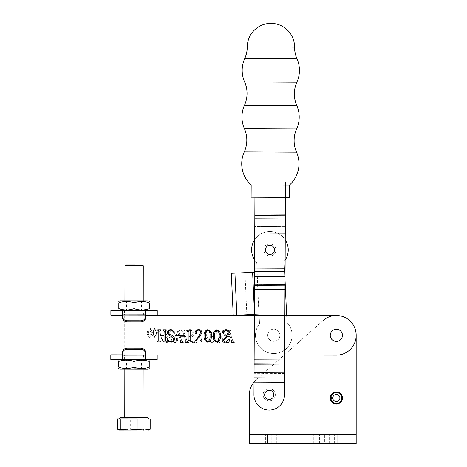 <?xml version="1.0" encoding="UTF-8"?>
<svg xmlns="http://www.w3.org/2000/svg" width="467" height="467" viewBox="0 0 467 467"><rect width="100%" height="100%" fill="white"/><g stroke="black" fill="none" stroke-linecap="round" stroke-linejoin="round"><path stroke-width="0.35" stroke-dasharray="2.33 1.75" d="M152.359 328.984A4.098 4.098 0 0 1 156.457 333.094A4.098 4.098 0 0 1 152.347 337.186A4.098 4.098 0 0 1 148.255 333.082A4.098 4.098 0 0 1 152.359 328.984A4.098 4.098 0 0 1 156.457 333.094A4.098 4.098 0 0 1 152.347 337.186A4.098 4.098 0 0 1 148.255 333.082A4.098 4.098 0 0 1 152.359 328.984M152.347 338.155A5.067 5.067 0 0 1 147.286 333.082A5.067 5.067 0 0 1 152.359 328.015A5.067 5.067 0 0 1 157.426 333.094A5.067 5.067 0 0 1 152.347 338.155A5.067 5.067 0 0 1 147.286 333.082A5.067 5.067 0 0 1 152.359 328.015A5.067 5.067 0 0 1 157.426 333.094A5.067 5.067 0 0 1 152.347 338.155M279.902 335.242A6.106 6.106 0 0 1 273.79 341.336A6.106 6.106 0 0 1 267.696 335.224A6.106 6.106 0 0 0 273.79 341.336A6.106 6.106 0 0 0 279.902 335.242A6.106 6.106 0 0 1 273.79 341.336A6.106 6.106 0 0 1 267.696 335.224A6.106 6.106 0 0 0 273.79 341.336A6.106 6.106 0 0 0 279.902 335.242A6.106 6.106 0 0 0 273.808 329.13A6.106 6.106 0 0 0 267.696 335.224A6.106 6.106 0 0 1 273.808 329.13A6.106 6.106 0 0 1 279.902 335.242A6.106 6.106 0 0 0 273.808 329.13A6.106 6.106 0 0 0 267.696 335.224A6.106 6.106 0 0 1 273.808 329.13A6.106 6.106 0 0 1 279.902 335.242M342.457 335.324A6.106 6.106 0 0 1 336.345 341.424A6.106 6.106 0 0 1 330.251 335.312A6.106 6.106 0 0 0 336.345 341.424A6.106 6.106 0 0 0 342.457 335.324A6.106 6.106 0 0 1 336.345 341.424A6.106 6.106 0 0 1 330.251 335.312A6.106 6.106 0 0 1 336.363 329.217A6.106 6.106 0 0 1 342.457 335.324A6.106 6.106 0 0 0 336.363 329.217A6.106 6.106 0 0 0 330.251 335.312A6.106 6.106 0 0 1 336.363 329.217A6.106 6.106 0 0 1 342.457 335.324M356.193 335.347A19.836 19.836 0 0 1 336.328 355.154L116.919 354.85L134.006 354.873L124.24 354.862L134.006 354.873L134.064 315.207L336.386 315.482A19.836 19.836 0 0 1 356.193 335.347A19.836 19.836 0 0 1 336.328 355.154A19.836 19.836 0 0 0 356.193 335.347A19.836 19.836 0 0 0 336.386 315.482A19.836 19.836 0 0 1 356.193 335.347M124.298 315.19L134.064 315.207L124.298 315.19L124.24 354.862M223.156 331.407L226.559 341.47L225.736 342.037L225.905 342.544L229.128 342.55L228.958 342.037L227.75 341.482L226.046 336.438L230.114 336.444L231.819 341.488L230.99 342.042L231.159 342.55L234.381 342.556L234.212 342.048L233.004 341.482L229.601 331.412L230.424 330.852L230.249 330.344L227.032 330.338L227.201 330.846L228.41 331.412L229.939 335.936L225.87 335.931L224.341 331.407L225.17 330.846L224.995 330.338L221.772 330.332L221.948 330.84L223.156 331.407L226.559 341.47L225.736 342.037L225.905 342.544L229.128 342.55L228.958 342.037L227.75 341.482L226.046 336.438L230.114 336.444L231.819 341.488L230.99 342.042L231.159 342.55L234.381 342.556L234.212 342.048L233.004 341.482L229.601 331.412L230.424 330.852L230.249 330.344L227.032 330.338L227.201 330.846L228.41 331.412L229.939 335.936L225.87 335.931L224.341 331.407L225.17 330.846L224.995 330.338L221.772 330.332L221.948 330.84L223.156 331.407M207.564 330.14C204.978 331.249 204.353 333.327 205.69 336.374C206.583 339.743 208.621 341.85 211.808 342.696C214.382 341.517 215.001 339.41 213.658 336.386C212.759 333.041 210.728 330.963 207.564 330.14C204.978 331.249 204.353 333.327 205.69 336.374C206.583 339.743 208.621 341.85 211.808 342.696C214.382 341.517 215.001 339.41 213.658 336.386C212.759 333.041 210.728 330.963 207.564 330.14M177.384 331.342L180.787 341.406L179.958 341.972L180.134 342.48L183.356 342.486L183.181 341.978L181.978 341.424L180.268 336.38L184.337 336.386L186.047 341.424L185.218 341.978L185.387 342.486L188.61 342.492L188.435 341.984L187.232 341.418L183.823 331.354L184.652 330.788L184.477 330.28L181.254 330.274L181.429 330.782L182.638 331.348L184.167 335.872L180.099 335.866L178.569 331.342L179.398 330.782L179.223 330.274L176.001 330.268L176.176 330.776L177.384 331.342L180.787 341.406L179.958 341.972L180.134 342.48L183.356 342.486L183.181 341.978L181.978 341.424L180.268 336.38L184.337 336.386L186.047 341.424L185.218 341.978L185.387 342.486L188.61 342.492L188.435 341.984L187.232 341.418L183.823 331.354L184.652 330.788L184.477 330.28L181.254 330.274L181.429 330.782L182.638 331.348L184.167 335.872L180.099 335.866L178.569 331.342L179.398 330.782L179.223 330.274L176.001 330.268L176.176 330.776L177.384 331.342M167.157 339.696C167.746 341.173 167.291 341.984 165.785 342.124C164.145 341.978 163.012 341.143 162.388 339.614L159.586 331.325L160.409 330.753L160.234 330.245L157.688 330.245L157.864 330.753L159.072 331.325L161.862 339.567C162.639 341.453 164.04 342.474 166.083 342.632C168.085 342.533 168.838 341.54 168.33 339.649L165.516 331.331L166.34 330.764L166.17 330.257L162.948 330.251L163.123 330.759L164.331 331.331L167.157 339.696C167.746 341.173 167.291 341.984 165.785 342.124C164.145 341.978 163.012 341.143 162.388 339.614L159.586 331.325L160.409 330.753L160.234 330.245L157.688 330.245L157.864 330.753L159.072 331.325L161.862 339.567C162.639 341.453 164.04 342.474 166.083 342.632C168.085 342.533 168.838 341.54 168.33 339.649L165.516 331.331L166.34 330.764L166.17 330.257L162.948 330.251L163.123 330.759L164.331 331.331L167.157 339.696M170.945 330.093C168.359 331.196 167.735 333.275 169.072 336.328C169.965 339.696 172.002 341.797 175.189 342.644C177.764 341.465 178.382 339.363 177.04 336.333C176.141 332.994 174.109 330.91 170.945 330.093C168.359 331.196 167.735 333.275 169.072 336.328C169.965 339.696 172.002 341.797 175.189 342.644C177.764 341.465 178.382 339.363 177.04 336.333C176.141 332.994 174.109 330.91 170.945 330.093M190.092 339.363C190.005 338.073 190.624 337.168 191.943 336.643C193.787 336.018 194.5 334.851 194.085 333.134C193.198 331.214 191.698 330.21 189.584 330.116L187.436 330.624L186.543 330.111L187.273 333.024L187.676 333.169C187.658 331.588 188.388 330.735 189.871 330.624C191.435 330.694 192.486 331.482 193.023 332.989C193.134 334.302 192.445 335.183 190.968 335.639C189.246 336.374 188.615 337.618 189.077 339.363C189.923 341.447 191.458 342.55 193.682 342.667L195.79 342.165L196.887 342.673L196.268 339.089L195.796 338.943C196.058 340.863 195.282 341.932 193.461 342.159C191.727 342.013 190.6 341.085 190.092 339.363C190.005 338.073 190.624 337.168 191.943 336.643C193.787 336.018 194.5 334.851 194.085 333.134C193.198 331.214 191.698 330.21 189.584 330.116L187.436 330.624L186.543 330.111L187.273 333.024L187.676 333.169C187.658 331.588 188.388 330.735 189.871 330.624C191.435 330.694 192.486 331.482 193.023 332.989C193.134 334.302 192.445 335.183 190.968 335.639C189.246 336.374 188.615 337.618 189.077 339.363C189.923 341.447 191.458 342.55 193.682 342.667L195.79 342.165L196.887 342.673L196.268 339.089L195.796 338.943C196.058 340.863 195.282 341.932 193.461 342.159C191.727 342.013 190.6 341.085 190.092 339.363M218.632 341.167L218.311 337.956L221.481 337.962L223.092 340.712L222.852 342.539L225.398 342.544L223.962 341.249L217.552 330.344L216.297 329.982L217.429 341.371L216.577 342.019L216.752 342.533L219.881 342.533L218.632 341.167L218.311 337.956L221.481 337.962L223.092 340.712L222.852 342.539L225.398 342.544L223.962 341.249L217.552 330.344L216.297 329.982L217.429 341.371L216.577 342.019L216.752 342.533L219.881 342.533L218.632 341.167M284.864 315.412L254.352 315.371L286.645 315.412L286.966 322.51A18.312 18.312 0 0 1 274.625 353.525A18.312 18.312 0 0 1 255.507 336.059A18.312 18.312 0 0 0 274.625 353.525A18.312 18.312 0 0 0 286.966 322.51L284.193 261.351A18.312 18.312 0 0 0 288.221 249.045A18.312 18.312 0 0 1 284.193 261.351L285.039 279.984L284.193 261.351A18.312 18.312 0 0 0 269.097 231.585A18.312 18.312 0 0 0 251.637 250.703A18.312 18.312 0 0 1 269.097 231.585A18.312 18.312 0 0 1 288.221 249.045A18.312 18.312 0 0 0 269.097 231.585A18.312 18.312 0 0 0 256.757 262.594A18.312 18.312 0 0 1 251.637 250.703A18.312 18.312 0 0 0 256.757 262.594L257.194 272.138L256.757 262.594A18.312 18.312 0 0 1 254.62 259.921M110.877 310.596L122.471 310.613L122.465 315.19L145.657 315.219L122.465 315.19L122.465 317.461C122.751 320.14 124.275 321.623 127.036 321.909L127.036 320.753L141.075 320.771L141.069 321.926C143.83 321.646 145.36 320.169 145.657 317.49L145.663 310.643L145.657 317.49L145.657 315.219L134.064 315.207L157.256 315.237L145.657 315.219L145.663 310.643L148.179 310.648L119.955 310.608L122.471 310.613L122.465 317.461L122.465 315.19L110.872 315.172M284.672 355.083L134.006 354.873L134.017 348.16M254.357 314.425L233.226 315.383L234.113 315.342L233.226 315.383L231.317 273.312L257.194 272.138L252.618 272.349L254.527 314.419L259.097 314.209L233.226 315.383L259.097 314.209L259.529 323.754A18.312 18.312 0 0 0 255.507 336.059A18.312 18.312 0 0 1 259.529 323.754L259.097 314.209L259.529 323.754A18.312 18.312 0 0 0 274.625 353.525A18.312 18.312 0 0 0 286.966 322.51A18.312 18.312 0 0 1 274.625 353.525A18.312 18.312 0 0 1 259.529 323.754L259.097 314.209L254.527 314.419L254.369 311.016M337.88 443.65L267.696 443.65L267.696 434.497L337.88 434.497L337.88 443.65L356.193 443.65L356.193 335.318A19.836 19.836 0 0 0 336.386 315.482L116.972 315.178L134.064 315.207L134.006 354.873L134.052 321.921M165.248 330.834L165.236 340.898L166.252 341.465L166.252 341.972L163.03 341.967L163.03 341.459L164.051 340.904L164.057 335.866L159.988 335.861L159.983 340.898L160.998 341.453L160.998 341.967L157.776 341.961L157.776 341.453L158.792 340.887L158.809 330.829L157.793 330.262L157.793 329.755L161.016 329.76L161.01 330.268L159.994 330.829L159.988 335.353L164.057 335.359L164.063 330.834L163.047 330.268L163.047 329.76L166.27 329.766L166.27 330.274L165.248 330.834M173.549 338.849L170.782 336.129C168.82 335.615 167.711 334.442 167.449 332.609C167.764 330.654 168.926 329.649 170.934 329.603L173.257 330.116L173.981 329.609L174.232 332.516L173.876 332.656C173.397 331.091 172.381 330.239 170.823 330.111C169.323 330.151 168.534 330.94 168.47 332.469C168.867 333.841 169.848 334.728 171.412 335.119C173.292 335.732 174.343 336.981 174.565 338.855C174.36 340.968 173.193 342.066 171.068 342.148L168.791 341.634L167.863 342.142L167.274 338.557L167.7 338.412C168.079 340.361 169.217 341.435 171.12 341.64C172.778 341.505 173.59 340.577 173.549 338.849M184.232 335.896L176.263 335.884L176.263 335.376L184.232 335.382L184.232 335.896M189.876 329.626L190.174 329.626L190.157 340.367L191.488 341.5L192.194 341.5L192.188 342.007L186.934 342.002L186.934 341.494L187.588 341.494L188.972 340.379L188.983 331.949L188.259 331.319L186.952 331.319L186.952 330.811L189.876 329.626M198.277 337.081L200.512 332.796C200.547 331.161 199.783 330.28 198.206 330.146L196.111 331.751L196.613 333.006L195.947 333.707L195.083 332.65C195.329 330.729 196.461 329.725 198.481 329.638C200.547 329.632 201.674 330.636 201.867 332.65L200.215 336.012L195.755 340.998L199.958 341.003L201.604 338.966L202.03 338.972L201.592 342.019L194.902 342.013L194.902 341.126L198.277 337.081M211.358 335.896C211.644 339.083 210.442 341.184 207.739 342.2C204.99 341.202 203.764 339.1 204.067 335.884C203.805 332.697 205.031 330.618 207.757 329.655C210.454 330.642 211.656 332.72 211.358 335.896M207.739 341.692C209.601 340.425 210.354 338.487 209.998 335.89C210.366 333.298 209.619 331.389 207.751 330.163C205.9 331.43 205.118 333.339 205.422 335.884C205.089 338.47 205.859 340.402 207.739 341.692M220.512 335.907C220.803 339.095 219.595 341.196 216.892 342.212C214.143 341.214 212.923 339.112 213.221 335.896C212.958 332.708 214.19 330.63 216.91 329.667C219.607 330.654 220.809 332.732 220.512 335.907M216.892 341.704C218.754 340.437 219.513 338.505 219.157 335.901C219.519 333.315 218.772 331.401 216.91 330.175C215.053 331.442 214.277 333.35 214.575 335.896C214.242 338.482 215.018 340.414 216.892 341.704M225.742 337.116L227.972 332.831C228.013 331.196 227.242 330.315 225.666 330.187L223.576 331.786L224.072 333.047L223.413 333.742L222.549 332.691C222.794 330.764 223.927 329.76 225.946 329.679C228.007 329.667 229.139 330.671 229.332 332.685L227.68 336.047L223.214 341.033L227.423 341.038L229.063 339.007L229.49 339.007L229.058 342.06L222.368 342.048L222.368 341.167L225.742 337.116M170.414 336.293C169.101 333.765 169.334 331.868 171.115 330.601C173.555 331.599 175.072 333.496 175.668 336.298C176.981 338.797 176.765 340.741 175.02 342.136C172.516 341.132 170.98 339.188 170.414 336.293C169.101 333.765 169.334 331.868 171.115 330.601C173.555 331.599 175.072 333.496 175.668 336.298C176.981 338.797 176.765 340.741 175.02 342.136C172.516 341.132 170.98 339.188 170.414 336.293M207.033 336.345C205.719 333.817 205.953 331.92 207.733 330.654C210.173 331.646 211.691 333.549 212.287 336.351C213.6 338.849 213.384 340.793 211.639 342.183C209.134 341.184 207.599 339.235 207.033 336.345C205.719 333.817 205.953 331.92 207.733 330.654C210.173 331.646 211.691 333.549 212.287 336.351C213.6 338.849 213.384 340.793 211.639 342.183C209.134 341.184 207.599 339.235 207.033 336.345M218.194 337.448L217.721 331.523L221.189 337.448L218.194 337.448L217.721 331.523L221.189 337.448L218.194 337.448M152.96 330.286L152.954 332.551L152.201 332.551L151.01 331.261L152.651 330.011L152.954 332.551L152.201 332.551L151.01 331.261L152.277 330.011L152.96 330.286M152.038 329.755L150.327 331.185L151.612 332.761L149.983 335.855L150.964 335.855L152.213 332.808L152.954 332.808L152.954 335.324L152.44 335.861L154.052 335.861L153.544 335.324L153.55 330.292L154.063 329.755L152.038 329.755L150.327 331.185L151.612 332.761L149.983 335.855L150.964 335.855L152.213 332.808L152.954 332.808L152.954 335.324L152.44 335.861L154.052 335.861L153.544 335.324L153.55 330.292L154.063 329.755L152.038 329.755M267.702 335.51A6.106 6.106 0 0 1 273.522 329.136A6.106 6.106 0 0 1 279.896 334.956A6.106 6.106 0 0 0 273.522 329.136A6.106 6.106 0 0 0 267.702 335.51A6.106 6.106 0 0 0 274.076 341.33A6.106 6.106 0 0 0 279.896 334.956A6.106 6.106 0 0 1 274.076 341.33A6.106 6.106 0 0 1 267.702 335.51A6.106 6.106 0 0 0 274.076 341.33A6.106 6.106 0 0 0 279.896 334.956A6.106 6.106 0 0 1 274.076 341.33A6.106 6.106 0 0 1 267.702 335.51A6.106 6.106 0 0 1 273.522 329.136A6.106 6.106 0 0 1 279.896 334.956A6.106 6.106 0 0 0 273.522 329.136A6.106 6.106 0 0 0 267.702 335.51M263.832 250.149A6.106 6.106 0 0 1 269.652 243.78A6.106 6.106 0 0 1 276.026 249.6A6.106 6.106 0 0 0 269.652 243.78A6.106 6.106 0 0 0 263.832 250.149A6.106 6.106 0 0 0 270.206 255.974A6.106 6.106 0 0 0 276.026 249.6A6.106 6.106 0 0 1 270.206 255.974A6.106 6.106 0 0 1 263.832 250.149A6.106 6.106 0 0 0 270.206 255.974A6.106 6.106 0 0 0 276.026 249.6A6.106 6.106 0 0 1 270.206 255.974A6.106 6.106 0 0 1 263.832 250.149A6.106 6.106 0 0 1 269.652 243.78A6.106 6.106 0 0 1 276.026 249.6A6.106 6.106 0 0 0 269.652 243.78A6.106 6.106 0 0 0 263.832 250.149M236.845 315.219L234.936 273.148L252.618 272.349M234.936 273.148L244.953 272.693L246.862 314.764L244.953 272.693L257.025 272.15L258.928 314.215L256.757 262.594L257.194 272.138L254.562 272.261M296.889 82.151L270.749 82.023M296.662 128.845L244.381 128.588M297 58.801L244.726 58.544M296.773 105.495L244.498 105.238M296.545 152.189L244.27 151.933M289.318 185.177L251.176 184.99M289.26 197.383L251.112 197.197M285.442 197.366L254.929 197.214L285.442 197.366L285.518 182.107L285.442 197.366L285.518 182.107L255.005 181.955L285.518 182.107L255.005 181.955L254.929 197.214M269.908 254.451A4.577 4.577 0 0 0 274.508 249.898A4.577 4.577 0 0 0 269.949 245.298A4.577 4.577 0 0 0 265.349 249.851A4.577 4.577 0 0 0 269.908 254.451A4.577 4.577 0 0 1 265.349 249.851A4.577 4.577 0 0 1 269.949 245.298A4.577 4.577 0 0 0 265.349 249.851A4.577 4.577 0 0 0 269.908 254.451A4.577 4.577 0 0 0 274.508 249.898A4.577 4.577 0 0 0 269.949 245.298A4.577 4.577 0 0 1 274.508 249.898A4.577 4.577 0 0 1 269.908 254.451M269.196 399.402A4.577 4.577 0 0 0 273.796 394.849A4.577 4.577 0 0 0 269.243 390.249A4.577 4.577 0 0 0 264.643 394.802A4.577 4.577 0 0 0 269.196 399.402A4.577 4.577 0 0 1 264.643 394.802A4.577 4.577 0 0 1 269.243 390.249A4.577 4.577 0 0 0 264.643 394.802A4.577 4.577 0 0 0 269.196 399.402A4.577 4.577 0 0 0 273.796 394.849A4.577 4.577 0 0 0 269.243 390.249A4.577 4.577 0 0 1 273.796 394.849A4.577 4.577 0 0 1 269.196 399.402M253.96 394.749A15.259 15.259 0 0 0 269.144 410.084A15.259 15.259 0 0 0 284.479 394.901A15.259 15.259 0 0 1 269.144 410.084A15.259 15.259 0 0 1 253.96 394.749L254.03 380.862L253.96 394.749L254.025 382.129L284.537 382.275L284.479 394.901A15.259 15.259 0 0 1 269.144 410.084A15.259 15.259 0 0 1 253.96 394.749M284.537 382.275L284.479 394.901L284.584 373.46L284.549 381.014L254.03 380.862L254.025 382.129M254.848 214.02L254.836 215.462L285.355 215.608L285.302 226.623L285.518 182.107L285.36 214.172L254.848 214.02L255.005 181.955L254.836 215.462L255.005 181.955L285.518 182.107L255.005 181.955L285.518 182.107L284.555 378.947L284.561 377.961L254.048 377.815L254.042 378.801L254.066 373.314L254.03 380.862L284.549 381.014L284.584 373.46L254.066 373.314L254.03 380.862L254.066 373.314L284.584 373.46L284.625 364.832L254.112 364.68L254.066 373.314L254.112 364.68L254.083 369.794L254.112 364.68L284.625 364.832L284.648 359.958L254.136 359.812L254.048 377.815M285.36 214.172L285.355 215.608L254.836 215.462L254.112 363.6L284.631 363.752L254.112 363.6L254.497 285.524L254.136 359.812M254.568 271.315L285.08 271.461L285.296 227.943L254.778 227.797L254.754 233.08L285.267 233.231L285.296 227.943L254.778 227.797L254.784 226.472L285.302 226.623L254.784 226.472L254.795 224.709L285.308 224.861L254.795 224.709L254.836 215.462L254.497 285.524L285.01 285.676L285.057 276.522L254.538 276.371M254.754 233.08L254.497 285.524L285.01 285.676L284.561 377.961M285.267 233.231L285.098 268.414L254.579 268.262L285.098 268.414L284.648 359.958M285.08 271.461L285.057 276.522M134.07 310.065L141.571 310.076L134.07 310.065M148.197 300.882L119.966 300.841M134.082 301.84L141.583 301.851L134.082 301.84M118.811 308.582C118.811 310.374 118.811 310.374 118.811 308.582C123.883 310.38 128.968 310.386 134.07 308.605C139.143 310.397 144.227 310.409 149.329 308.623L149.335 302.908C144.268 301.11 139.178 301.104 134.076 302.885C129.009 301.087 123.924 301.081 118.822 302.867L118.811 308.582M134.076 302.885L134.07 308.605M134.07 310.625L125.588 310.613L134.07 310.625M134 359.456L119.885 359.432L148.115 359.473L145.599 359.467L145.605 352.62L145.599 359.467L110.807 359.421M134 360.016L126.499 360.004L134 360.016M119.873 369.199L148.103 369.239M133.988 368.241L141.489 368.253L133.988 368.241M134 361.476C128.927 359.678 123.843 359.672 118.741 361.458L118.735 367.173C123.802 368.971 128.892 368.977 133.988 367.196L134 361.476C139.102 359.695 144.186 359.701 149.253 361.499C149.259 359.707 149.259 359.707 149.253 361.499L149.247 367.214C149.247 369.006 149.247 369.006 149.247 367.214C144.145 369 139.061 368.988 133.988 367.196M142.371 264.865L125.892 264.842M124.975 265.758L143.281 265.781M136.93 417.44L124.765 417.422L136.93 417.44M120.369 417.416L147.473 417.451M150.193 418.981L130.684 418.957L130.667 429.255L138.804 430.107L146.942 429.278L149.096 430.019M130.684 418.957L136.802 418.963M125.781 418.946L117.643 418.934M118.863 418.94L122.547 418.946M126.995 418.952L119.663 418.94M146.959 418.975L146.942 429.278M117.631 429.237L124.146 430.084L130.667 429.255M140.841 418.969L148.173 418.981M142.056 418.969L131.04 418.957M148.979 418.981L145.295 418.975M118.98 430.078L148.827 430.119M330.251 398.001A6.106 6.106 0 0 0 336.357 404.101A6.106 6.106 0 0 0 342.457 398.001A6.106 6.106 0 0 0 336.357 391.895A6.106 6.106 0 0 0 330.251 398.001M263.119 394.825A6.106 6.106 0 0 0 269.22 400.925A6.106 6.106 0 0 0 275.326 394.825A6.106 6.106 0 0 0 269.22 388.719A6.106 6.106 0 0 0 263.119 394.825A6.106 6.106 0 0 0 269.22 400.925A6.106 6.106 0 0 0 275.326 394.825A6.106 6.106 0 0 0 269.22 388.719A6.106 6.106 0 0 0 263.119 394.825M330.251 335.318A6.106 6.106 0 0 0 336.357 341.424A6.106 6.106 0 0 0 342.457 335.318A6.106 6.106 0 0 0 336.357 329.217A6.106 6.106 0 0 0 330.251 335.318M283.411 434.497L265.408 434.497L283.411 434.497M285.95 443.65L265.408 443.65L285.95 443.65L285.95 434.497L285.95 443.65M322.166 434.497L340.169 434.497L322.166 434.497M324.705 443.65L340.169 443.65L313.771 443.65L340.169 443.65L324.705 443.65L324.705 434.497L324.705 443.65M267.696 434.497L249.384 434.497L249.384 443.65L249.384 394.825A19.836 19.836 0 0 1 256.062 379.98L323.199 320.473A19.836 19.836 0 0 1 356.193 335.318M337.88 434.497L249.384 434.497L249.384 443.65L267.696 443.65M254.025 382.076A19.836 19.836 0 0 1 256.062 379.98L323.199 320.473M356.193 434.497L249.384 434.497L356.193 434.497M356.193 443.65L249.384 443.65L356.193 443.65M254.719 239.682A18.312 18.312 0 0 1 285.238 239.828M286.645 315.412L284.193 261.351A18.312 18.312 0 0 0 285.139 260.072M124.397 354.862L143.62 354.891L124.397 354.862L124.385 359.438L143.614 359.467L124.385 359.438M143.62 354.891L143.614 359.467M110.813 354.844L122.412 354.862L122.412 352.585L122.407 359.438L122.412 353.741C122.71 351.067 124.234 349.585 126.995 349.31L126.995 348.154L141.034 348.172L141.034 349.328L126.995 349.31M157.192 359.485L145.599 359.467L145.605 352.62C145.319 349.941 143.795 348.458 141.034 348.172M126.995 348.154C124.24 348.429 122.71 349.911 122.412 352.585L122.412 353.741M122.412 354.862L145.605 354.891L122.412 354.862L122.407 359.438M141.034 349.328C143.795 349.614 145.319 351.096 145.605 353.776M124.45 315.19L143.673 315.219L124.45 315.19L124.455 310.613L143.678 310.643L124.455 310.613M143.673 315.219L143.678 310.643M157.262 310.66L122.471 310.613L122.465 315.19M141.069 321.926L127.036 321.909M127.036 320.753C124.275 320.467 122.751 318.984 122.465 316.305M145.657 316.334C145.36 319.014 143.836 320.49 141.075 320.771M341.78 398.001A5.423 5.423 0 0 1 336.567 403.418A5.423 5.423 0 0 1 330.945 398.421L330.327 398.474A6.048 6.048 0 0 0 336.596 404.037A6.048 6.048 0 0 0 342.404 398.001A6.048 6.048 0 0 0 336.596 391.959A6.048 6.048 0 0 0 330.327 397.522L330.945 397.575A5.423 5.423 0 0 1 336.567 392.578A5.423 5.423 0 0 1 341.78 398.001M330.945 398.421L332.802 398.275A3.567 3.567 0 0 0 338.219 401.036A3.567 3.567 0 0 0 338.219 394.959A3.567 3.567 0 0 0 332.802 397.721L330.945 397.575M294.572 47.114L247.271 46.887M254.544 275.816L285.057 275.962L254.544 275.816M254.503 284.444L285.016 284.596L254.503 284.444M254.071 372.759L284.584 372.905M254.48 289.318L284.993 289.464M285.103 267.147L254.585 267.001M254.824 218.79L285.337 218.935M334.319 443.65L334.319 434.497L334.319 443.65M276.336 443.65L276.336 434.497L276.336 443.65M280.871 443.65L280.871 434.497L280.871 443.65M271.257 443.65L271.257 434.497L271.257 443.65M319.626 443.65L319.626 434.497L319.626 443.65M329.241 443.65L329.241 434.497L329.241 443.65M145.599 356L122.412 355.965M122.465 314.081L145.657 314.116M142.149 300.871L141.583 301.851L141.571 310.076L142.546 310.637M126.014 300.853L126.58 301.828L126.569 310.053L125.588 310.613M142.056 369.228L141.489 368.253L141.501 360.028L142.482 359.467M125.921 369.204L126.487 368.229L126.499 360.004L125.524 359.444M124.928 300.847L124.835 369.204M143.235 300.876L143.141 369.228M291.805 443.65L291.805 434.497L291.805 443.65M340.169 443.65L340.169 434.497L340.169 443.65M265.408 443.65L265.408 434.497L265.408 443.65M313.771 443.65L313.771 434.497L313.771 443.65"/><path stroke-width="0.7" d="M330.251 335.312A6.106 6.106 0 0 0 336.345 341.424A6.106 6.106 0 0 0 342.457 335.324A6.106 6.106 0 0 0 336.363 329.217A6.106 6.106 0 0 0 330.251 335.312A6.106 6.106 0 0 0 336.357 341.424A6.106 6.106 0 0 0 342.457 335.318A6.106 6.106 0 0 0 336.357 329.217A6.106 6.106 0 0 0 330.251 335.318M284.672 355.083L336.328 355.154A19.836 19.836 0 0 0 356.193 335.347A19.836 19.836 0 0 0 336.386 315.482L284.864 315.412M220.512 335.907C220.803 339.095 219.595 341.196 216.892 342.212C214.143 341.214 212.923 339.112 213.221 335.896C212.958 332.708 214.19 330.63 216.91 329.667C219.607 330.654 220.809 332.732 220.512 335.907M198.277 337.081L200.512 332.796C200.547 331.161 199.783 330.28 198.206 330.146L196.111 331.751L196.613 333.006L195.947 333.707L195.083 332.65C195.329 330.729 196.461 329.725 198.481 329.638C200.547 329.632 201.674 330.636 201.867 332.65L200.215 336.012L195.755 340.998L199.958 341.003L201.604 338.966L202.03 338.972L201.592 342.019L194.902 342.013L194.902 341.126L198.277 337.081M184.232 335.896L176.263 335.884L176.263 335.376L184.232 335.382L184.232 335.896M165.248 330.834L165.236 340.898L166.252 341.465L166.252 341.972L163.03 341.967L163.03 341.459L164.051 340.904L164.057 335.866L159.988 335.861L159.983 340.898L160.998 341.453L160.998 341.967L157.776 341.961L157.776 341.453L158.792 340.887L158.809 330.829L157.793 330.262L157.793 329.755L161.016 329.76L161.01 330.268L159.994 330.829L159.988 335.353L164.057 335.359L164.063 330.834L163.047 330.268L163.047 329.76L166.27 329.766L166.27 330.274L165.248 330.834M234.936 273.148L236.845 315.219L234.113 315.342L254.352 315.371L145.657 315.219L233.226 315.342L231.317 273.312L254.562 272.261M254.159 355.043L145.605 354.891L254.159 355.043M173.549 338.849L170.782 336.129C168.82 335.615 167.711 334.442 167.449 332.609C167.764 330.654 168.926 329.649 170.934 329.603L173.257 330.116L173.981 329.609L174.232 332.516L173.876 332.656C173.397 331.091 172.381 330.239 170.823 330.111C169.323 330.151 168.534 330.94 168.47 332.469C168.867 333.841 169.848 334.728 171.412 335.119C173.292 335.732 174.343 336.981 174.565 338.855C174.36 340.968 173.193 342.066 171.068 342.148L168.791 341.634L167.863 342.142L167.274 338.557L167.7 338.412C168.079 340.361 169.217 341.435 171.12 341.64C172.778 341.505 173.59 340.577 173.549 338.849M189.876 329.626L190.174 329.626L190.157 340.367L191.488 341.5L192.194 341.5L192.188 342.007L186.934 342.002L186.934 341.494L187.588 341.494L188.972 340.379L188.983 331.949L188.259 331.319L186.952 331.319L186.952 330.811L189.876 329.626M211.358 335.896C211.644 339.083 210.442 341.184 207.739 342.2C204.99 341.202 203.764 339.1 204.067 335.884C203.805 332.697 205.031 330.618 207.757 329.655C210.454 330.642 211.656 332.72 211.358 335.896M225.742 337.116L227.972 332.831C228.013 331.196 227.242 330.315 225.666 330.187L223.576 331.786L224.072 333.047L223.413 333.742L222.549 332.691C222.794 330.764 223.927 329.76 225.946 329.679C228.007 329.667 229.139 330.671 229.332 332.685L227.68 336.047L223.214 341.033L227.423 341.038L229.063 339.007L229.49 339.007L229.058 342.06L222.368 342.048L222.368 341.167L225.742 337.116M286.645 315.412L285.039 279.984L286.645 315.412L336.386 315.482A19.836 19.836 0 0 0 323.199 320.473M209.998 335.89C210.366 333.298 209.619 331.389 207.751 330.163C205.9 331.43 205.118 333.339 205.422 335.884C205.089 338.47 205.859 340.402 207.739 341.692C209.601 340.425 210.354 338.487 209.998 335.89M219.157 335.901C219.519 333.315 218.772 331.401 216.91 330.175C215.053 331.442 214.277 333.35 214.575 335.896C214.242 338.482 215.018 340.414 216.892 341.704C218.754 340.437 219.513 338.505 219.157 335.901M270.749 82.023L296.889 82.151A28.627 28.627 0 0 0 297 58.801C295.372 55.077 294.56 51.183 294.572 47.114A23.648 23.648 0 0 0 271.035 23.35A23.648 23.648 0 0 0 247.271 46.887L294.572 47.114M296.773 105.495L244.498 105.238A28.627 28.627 0 0 0 244.381 128.588L296.662 128.845A28.627 28.627 0 0 0 296.773 105.495C295.144 101.771 294.333 97.877 294.344 93.809C294.373 89.746 295.22 85.858 296.889 82.151M244.498 105.238C246.167 101.532 247.014 97.644 247.043 93.581C247.055 89.512 246.243 85.619 244.609 81.894A28.627 28.627 0 0 1 244.726 58.544L297 58.801M251.176 184.99L289.318 185.177L289.26 197.383L251.112 197.197L251.176 184.99A28.627 28.627 0 0 1 244.27 151.933L296.545 152.189C294.916 148.465 294.105 144.572 294.117 140.503C294.146 136.44 294.992 132.552 296.662 128.845M289.318 185.177A28.627 28.627 0 0 0 296.545 152.189M269.949 245.298A4.577 4.577 0 0 1 274.508 249.898A4.577 4.577 0 0 1 269.908 254.451A4.577 4.577 0 0 1 265.349 249.851A4.577 4.577 0 0 1 269.949 245.298M269.243 390.249A4.577 4.577 0 0 1 273.796 394.849A4.577 4.577 0 0 1 269.196 399.402A4.577 4.577 0 0 1 264.643 394.802A4.577 4.577 0 0 1 269.243 390.249M254.025 382.129L253.96 394.749A15.259 15.259 0 0 0 269.144 410.084A15.259 15.259 0 0 0 284.479 394.901L284.537 382.275L254.025 382.129L254.03 380.862L254.048 377.815L284.561 377.961L284.537 382.275M285.267 233.231L254.754 233.08L254.836 215.462L254.848 214.02L285.36 214.172L284.561 377.961M254.929 197.214L254.848 214.02M285.08 271.461L254.568 271.315L254.585 267.001L285.103 267.147M254.754 233.08L254.585 267.001M284.993 289.464L254.48 289.318L254.538 276.371L285.057 276.522M254.568 271.315L254.538 276.371M284.584 372.905L254.071 372.759L254.112 363.6L254.136 359.812L284.648 359.958M254.48 289.318L254.136 359.812M254.071 372.759L254.048 377.815M285.442 197.366L285.36 214.172M127.036 321.909C124.275 321.623 122.751 320.14 122.465 317.461L122.471 310.613L134.07 310.625L145.663 310.643L145.657 317.49C145.36 320.169 143.83 321.646 141.069 321.926L141.075 320.771L127.036 320.753L127.036 321.909L141.069 321.926M118.811 308.582L118.822 302.867C118.822 301.075 118.822 301.075 118.822 302.867C118.822 301.075 118.822 301.075 118.822 302.867C123.895 301.081 128.985 301.087 134.076 302.885L134.07 308.605C128.997 310.386 123.907 310.38 118.811 308.582C118.811 310.374 118.811 310.374 118.811 308.582L118.811 309.043M118.822 301.501L119.966 300.841L148.197 300.882L149.341 301.542M134.076 302.885C139.154 301.104 144.239 301.11 149.335 302.908C149.341 301.116 149.341 301.116 149.335 302.908C149.341 301.116 149.341 301.116 149.335 302.908L149.329 308.623C149.329 310.415 149.329 310.415 149.329 308.623C149.329 310.415 149.329 310.415 149.329 308.623C144.25 310.409 139.166 310.397 134.07 308.605M149.247 367.214C149.247 369.006 149.247 369.006 149.247 367.214C144.175 369 139.084 368.988 133.988 367.196C128.915 368.977 123.831 368.971 118.735 367.173L118.741 361.458C118.741 359.666 118.741 359.666 118.741 361.458C118.741 359.666 118.741 359.666 118.741 361.458C123.813 359.672 128.904 359.678 134 361.476C139.073 359.695 144.163 359.701 149.253 361.499C149.259 359.707 149.259 359.707 149.253 361.499L149.247 367.336M149.247 368.516L148.103 369.239L119.873 369.199L118.729 368.539M118.735 367.173C118.729 368.965 118.729 368.965 118.735 367.173C118.729 368.965 118.729 368.965 118.735 367.173M133.988 367.196L134 361.476M122.412 354.862L110.813 354.844L110.807 359.421L122.407 359.438L122.412 352.585C122.71 349.911 124.24 348.429 126.995 348.154L126.995 349.31L141.034 349.328L141.034 348.172C143.795 348.458 145.319 349.941 145.605 352.62L145.599 359.467L134 359.456M124.975 265.758L125.892 264.842L131.425 264.847L142.371 264.865L143.281 265.781L124.975 265.758L124.928 300.847M148.996 418.981L147.473 417.451L120.369 417.416L118.846 418.94L120.877 418.94L120.865 429.237L118.98 430.078L117.631 429.237L117.643 418.934L118.863 418.94M120.877 418.94L137.152 418.963L137.14 429.261L129.003 430.089L120.865 429.237M137.152 418.963L150.193 418.981L150.181 429.278L143.661 430.113L137.14 429.261M148.559 430.119L150.181 429.278M149.096 430.019L119.248 430.078M330.251 398.001A6.106 6.106 0 0 0 336.357 404.101A6.106 6.106 0 0 0 342.457 398.001A6.106 6.106 0 0 0 336.357 391.895A6.106 6.106 0 0 0 330.251 398.001M267.696 443.65L249.384 443.65L249.384 434.497L267.696 434.497L267.696 443.65L337.88 443.65L337.88 434.497L267.696 434.497M254.025 382.076A19.836 19.836 0 0 0 249.384 394.825L249.384 434.497M356.193 335.318L356.193 443.65L356.193 434.497L356.193 443.65L337.88 443.65M337.88 434.497L356.193 434.497M254.62 259.921A18.312 18.312 0 0 1 254.719 239.682M285.238 239.828A18.312 18.312 0 0 1 285.139 260.072M236.845 315.219L254.357 314.425M254.369 311.016L252.618 272.349M157.198 354.908L157.192 359.485L122.407 359.438M141.034 348.172L126.995 348.154M126.995 349.31C124.234 349.585 122.71 351.067 122.412 353.741M145.605 353.776C145.319 351.096 143.795 349.614 141.034 349.328M122.465 315.19L110.872 315.172L110.877 310.596L157.262 310.66L157.256 315.237M122.465 316.305C122.751 318.984 124.275 320.467 127.036 320.753M141.075 320.771C143.836 320.49 145.36 319.014 145.657 316.334M330.945 397.575L332.802 397.721A3.567 3.567 0 0 1 338.219 394.959A3.567 3.567 0 0 1 338.219 401.036A3.567 3.567 0 0 1 332.802 398.275L330.327 398.474A6.048 6.048 0 0 0 339.515 403.155A6.048 6.048 0 0 0 339.515 392.84A6.048 6.048 0 0 0 330.327 397.522L330.945 397.575A5.423 5.423 0 0 1 339.188 393.372A5.423 5.423 0 0 1 339.194 402.624A5.423 5.423 0 0 1 330.945 398.421M134.017 348.16L134.052 321.921M285.337 218.935L254.824 218.79M122.412 355.965L145.599 356M145.657 314.116L122.465 314.081M116.919 354.85L116.972 315.178M244.381 128.588C246.016 132.313 246.827 136.206 246.815 140.275C246.786 144.338 245.934 148.226 244.27 151.933M247.271 46.887C247.241 50.95 246.395 54.837 244.726 58.544M119.955 310.608L118.811 309.948M148.179 310.648L149.329 309.989M119.885 359.432L118.741 360.092M148.115 359.473L149.259 360.133M124.835 369.204L124.765 417.422M143.281 265.781L143.235 300.876M143.141 369.228L143.077 417.445"/></g></svg>
